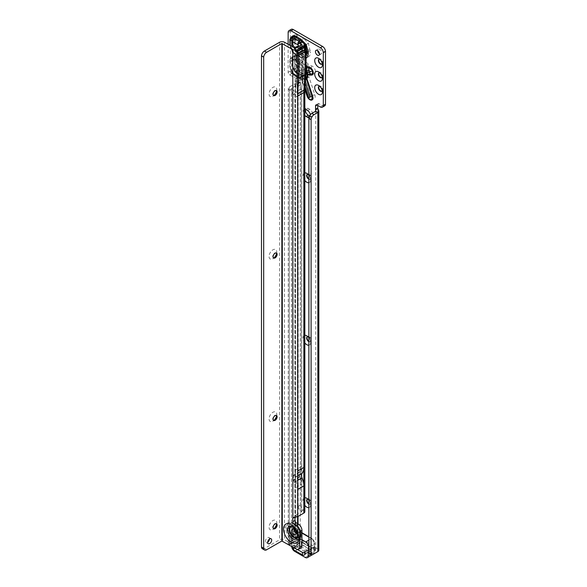 <?xml version="1.0" encoding="UTF-8"?>
<svg xmlns="http://www.w3.org/2000/svg" width="587" height="587" viewBox="0 0 587 587"><rect width="100%" height="100%" fill="white"/><g stroke="black" fill="none" stroke-linecap="round" stroke-linejoin="round"><path stroke-width="0.44" stroke-dasharray="2.94 2.2" d="M292.715 73.118L297.712 75.884L300.683 76.273L301.835 73.507A4.146 2.392 0 0 0 305.834 74.123L303.362 78.431L300.786 78.724L294.138 75.063A4.146 3.603 88.9 0 1 292.73 73.771L292.678 73.815A4.146 2.575 -18.8 0 1 291.82 72.817A4.146 2.575 -18.8 0 1 291.739 72.106A4.146 2.392 0 0 0 292.715 73.118L292.678 73.148A4.146 0.587 144.2 0 0 292.311 73.808L292.311 73.808A4.146 0.587 144.2 0 0 292.678 73.815M292.179 56.748A1.035 0.836 77 0 1 292.172 57.775L290.103 59.463A1.035 0.602 0 0 0 289.831 59.192L292.179 56.748L293.405 56.469A1.035 0.836 77 0 1 293.397 57.489L292.172 57.775L292.752 58.553L293.397 57.489L294.857 57.797A1.035 0.602 120 0 0 295.224 56.858L300.926 60.153A1.035 0.602 -60 0 1 300.559 61.092L294.857 57.797L294.138 58.986L299.172 61.892L303.362 67.167L305.996 74.167M306.128 73.265L305.541 70.301L306.069 66.999L305.519 65.927L300.559 61.092L299.172 61.892A4.146 2.392 120 0 0 297.712 65.671L292.81 62.846L292.81 73.059M292.678 62.589A4.146 2.392 120 0 1 294.138 58.986A4.146 1.24 -148.8 0 0 292.73 58.678L292.678 58.81A4.146 3.331 77 0 0 292.678 62.589L292.715 62.67A4.146 2.392 180 0 1 291.739 61.664L290.103 59.463L290.352 68.51L292.172 71.981L294.857 75.048A1.035 0.602 -60 0 1 295.004 75.099A1.035 0.602 -60 0 1 295.224 75.569L292.179 72.157L289.831 67.006L289.831 59.192M299.906 74.615A1.035 0.602 120 0 0 300.118 75.092L300.118 75.092A1.035 0.602 120 0 0 300.273 75.136L295.232 72.23A1.035 0.903 88.9 0 1 294.923 71.966L294.887 71.996A1.035 0.646 -18.8 0 1 294.762 71.819A1.035 0.646 -18.8 0 1 294.74 71.636L294.74 61.195A1.035 0.939 -36.7 0 1 294.887 60.615A1.027 0.829 77 0 0 294.887 61.312L295.012 71.79L299.906 74.615L302.877 75.004L304.029 72.238A1.035 0.602 0 0 0 305.035 72.392L303.552 75.547L301.593 75.716L300.273 75.136L302.848 75.994L306.194 75.672L306.421 72.7L305.842 72.252A4.146 2.451 135.2 0 1 308.923 71.188L309.07 71.284A4.146 2.253 -58.9 0 0 306.421 72.7A4.146 2.392 0 0 1 310.42 73.324L310.42 73.382A4.146 2.392 0 0 0 306.421 72.766L305.035 72.392L305.035 71.702A1.035 0.602 0 0 1 304.029 71.548L302.877 67.446L299.906 64.401L295.012 61.576M303.552 67.065L305.328 71.533L305.174 69.259L306.084 66.595L305.702 65.817L301.659 62.655L295.591 59.287A4.146 3.331 77 0 0 295.599 55.2L297.418 55.589L303.127 58.883A4.146 2.392 -60 0 1 301.659 62.655L300.273 63.462L303.552 67.065L302.877 67.446M299.942 66.911A3.214 1.856 -120 0 0 298.335 66.749A3.214 1.856 -120 0 0 297.844 69.325A3.214 1.856 -120 0 0 299.942 72.157A3.214 1.856 -120 0 0 301.549 72.311A3.214 1.856 -120 0 0 302.041 69.743A3.214 1.856 -120 0 0 299.942 66.911M297.748 68.18A3.214 1.856 -120 0 0 296.142 68.019A3.214 1.856 -120 0 0 295.65 70.594A3.214 1.856 -120 0 0 297.748 73.426A3.214 1.856 -120 0 0 299.355 73.58A3.214 1.856 -120 0 0 299.847 71.012A3.214 1.856 -120 0 0 297.748 68.18M294.373 55.479A4.146 3.331 77 0 1 294.366 59.573L294.945 60.351L295.591 59.287L294.366 59.573L293.104 58.994L293.104 66.808L294.366 70.176L295.951 72.216A4.146 2.392 -60 0 1 296.56 72.406L296.56 72.406A4.146 2.392 -60 0 1 297.418 74.3L294.373 70.888L292.033 65.737L292.033 57.922L294.373 55.479L295.599 55.2M294.923 71.966L295.591 71.871A4.146 0.587 -35.8 0 1 296.031 71.856L296.031 71.856A4.146 0.587 -35.8 0 1 295.599 72.59M294.945 60.351L295.951 59.36A4.146 2.392 120 0 0 297.418 55.589M305.702 65.817L308.388 64.269L308.997 65.443A4.146 3.067 -81.1 0 1 308.945 68.297A4.146 0.484 -152.1 0 0 306.084 66.595A4.146 0.484 154.8 0 1 308.997 65.443L311.271 65.803A4.402 2.539 60 0 1 312.343 66.199A4.402 2.539 60 0 1 315.402 70.939A4.402 2.539 60 0 1 313.407 73.786A4.146 3.067 98.9 0 0 312.049 71.753A1.71 0.991 -120 0 0 312.827 70.645A1.71 0.991 -120 0 0 311.638 68.804A1.71 0.991 -120 0 0 311.22 68.65L308.945 68.297L308.593 68.95A4.146 1.468 -14.5 0 0 305.174 69.259M306.187 58.186C304.814 58.942 303.061 58.715 300.926 57.504L295.32 54.261L293.243 51.803L292.157 52.074L292.81 51.693L297.712 54.525L300.683 54.907L301.835 52.14A4.146 2.392 0 0 0 305.834 52.764L303.362 57.071L300.786 57.357L294.285 53.784L302.621 57.849L306.069 57.218M300.456 42.22L303.362 46.226L305.834 52.492A4.146 2.392 180 0 1 301.835 51.876L300.683 47.774L297.712 44.729M295.32 54.261A1.035 0.602 120 0 0 295.107 53.791L295.107 53.791A1.035 0.602 120 0 0 294.953 53.74L294.102 53.285M295.276 50.629L292.033 43.203A4.146 2.392 180 0 1 293.104 44.274L294.278 48.141L295.877 50.709A4.146 1.299 -43.4 0 1 296.384 50.856A4.146 1.299 -43.4 0 1 296.303 52.016L295.276 50.629L295.936 50.247L294.931 50.467A1.035 0.492 -15.6 0 1 294.747 50.277A1.035 0.492 -15.6 0 1 294.74 50.152A1.035 0.602 0 0 0 295.012 50.423L299.906 53.256A1.035 0.602 120 0 0 300.118 53.725L300.118 53.725A1.035 0.602 120 0 0 300.273 53.777L295.386 50.952L303.42 54.848L305.702 54.76L306.421 51.399A4.146 2.392 180 0 1 310.42 52.016C310.398 54.474 309.723 56.103 308.388 56.917C307.016 57.665 305.262 57.438 303.127 56.235A4.146 2.392 120 0 0 302.268 54.334L302.268 54.334A4.146 2.392 120 0 0 301.659 54.143L303.42 54.848M299.906 53.256L302.877 53.637L304.029 50.871A1.035 0.602 0 0 0 305.035 51.025L303.552 54.18L301.593 54.356L295.232 50.908A1.035 0.602 120 0 0 295.386 50.952A1.035 0.925 -93.7 0 1 294.931 50.482L294.608 47.951L296.662 51.098A4.146 2.392 120 0 0 296.053 50.908L295.877 50.709M310.42 50.577A4.146 2.392 180 0 0 306.421 49.961L305.035 51.025L306.421 51.399L305.702 44.876L301.659 41.721L296.053 38.478L295.386 39.696L300.273 42.521L303.552 46.124L305.035 50.761A1.035 0.602 180 0 1 304.029 50.607L302.877 46.505L299.906 43.46L295.019 40.642A1.035 0.602 180 0 1 294.74 40.378L293.104 39.226L293.104 44.274L294.74 50.152L294.74 40.378A1.035 0.991 125 0 1 294.931 39.652L295.606 38.434A4.146 3.383 60 0 0 295.276 34.479L297.521 34.706L303.127 37.942L308.388 43.328L310.42 52.016M297.675 47.063A3.214 1.856 -120 0 0 299.942 51.003A3.214 1.856 -120 0 0 301.549 51.164A3.214 1.856 -120 0 0 302.041 48.589A3.214 1.856 -120 0 0 299.942 45.757A3.214 1.856 -120 0 0 298.335 45.595A3.214 1.856 -120 0 0 297.675 46.989M297.748 47.026A3.214 1.856 -120 0 0 297.741 47.026A3.214 1.856 -120 0 1 299.847 49.858A3.214 1.856 -120 0 1 299.355 52.434L301.549 51.164M298.196 506.493L300.383 505.069L298.196 506.493A4.146 2.392 -120 0 0 301.116 511.27L301.63 511.82L295.481 515.371L295.481 92.357L295.041 92.335L295.474 92.592L296.714 76.758L296.714 53.879L295.811 51.436A3.625 2.091 60 0 1 295.474 49.763L295.474 48.332A3.214 1.856 -120 0 0 297.748 52.272A3.214 1.856 -120 0 0 299.355 52.434M297.521 34.706A4.146 2.392 120 0 1 296.053 38.478L293.104 39.226A4.146 2.392 180 0 0 292.033 38.155L293.948 35.242L295.276 34.479M304.829 505.356A5.437 3.14 60 0 1 304.829 497.776M308.879 504.101A2.847 1.644 -120 0 0 310.09 504.13A2.847 1.644 -120 0 0 310.677 502.832A2.847 1.644 -120 0 0 308.667 499.339L306.832 498.282L308.667 499.339A2.847 1.644 -120 0 0 307.896 499.067M304.829 342.911A5.437 3.14 60 0 1 304.829 335.331M308.879 341.656A2.847 1.644 -120 0 0 310.09 341.685A2.847 1.644 -120 0 0 310.677 340.379A2.847 1.644 -120 0 0 308.667 336.894L306.832 335.837L308.667 336.894A2.847 1.644 -120 0 0 307.896 336.622M304.829 180.466A5.437 3.14 60 0 1 304.829 172.879M308.879 179.211A2.847 1.644 -120 0 0 310.09 179.24A2.847 1.644 -120 0 0 310.677 177.934A2.847 1.644 -120 0 0 308.667 174.449L306.832 173.385L308.667 174.449A2.847 1.644 -120 0 0 307.896 174.178M322.248 63.667A2.847 1.644 -120 0 0 322.402 62.868A2.847 1.644 -120 0 0 320.385 59.382L318.558 58.318L320.385 59.382A2.847 1.644 -120 0 0 319.622 59.111M320.385 72.913L318.558 71.856L320.385 72.92A2.847 1.644 -120 0 0 320.385 72.913A2.847 1.644 -120 0 0 319.622 72.649M322.248 90.743A2.847 1.644 -120 0 0 322.402 89.943A2.847 1.644 -120 0 0 320.385 86.45L318.558 85.394L320.385 86.45A2.847 1.644 -120 0 0 319.622 86.186M308.879 503.683A2.847 1.644 -120 0 0 309.033 503.778A2.847 1.644 -120 0 0 310.457 503.925A2.847 1.644 -120 0 0 310.89 501.636A2.847 1.644 -120 0 0 309.033 499.126A2.847 1.644 -120 0 0 307.603 498.987A2.847 1.644 -120 0 0 307.434 499.111M308.879 341.238A2.847 1.644 -120 0 0 309.033 341.333A2.847 1.644 -120 0 0 310.457 341.473A2.847 1.644 -120 0 0 310.89 339.191A2.847 1.644 -120 0 0 309.033 336.681A2.847 1.644 -120 0 0 307.603 336.542A2.847 1.644 -120 0 0 307.434 336.667M308.879 178.793A2.847 1.644 -120 0 0 309.033 178.888A2.847 1.644 -120 0 0 310.457 179.028A2.847 1.644 -120 0 0 310.89 176.746A2.847 1.644 -120 0 0 309.033 174.236A2.847 1.644 -120 0 0 307.603 174.09A2.847 1.644 -120 0 0 307.434 174.222M321.984 91.124A2.847 1.644 -120 0 0 322.182 91.036A2.847 1.644 -120 0 0 322.615 88.754A2.847 1.644 -120 0 0 320.751 86.245A2.847 1.644 -120 0 0 319.328 86.098A2.847 1.644 -120 0 0 319.159 86.23M321.984 77.587A2.847 1.644 -120 0 0 322.182 77.499A2.847 1.644 -120 0 0 322.615 75.217A2.847 1.644 -120 0 0 320.751 72.707A2.847 1.644 -120 0 0 319.328 72.561A2.847 1.644 -120 0 0 319.159 72.693M321.984 64.049A2.847 1.644 -120 0 0 322.182 63.961A2.847 1.644 -120 0 0 322.615 61.679A2.847 1.644 -120 0 0 320.751 59.17A2.847 1.644 -120 0 0 319.328 59.03A2.847 1.644 -120 0 0 319.159 59.155M319.46 53.755A2.847 1.644 -120 0 0 319.658 53.879A2.847 1.644 -120 0 0 321.082 54.019A2.847 1.644 -120 0 0 321.515 51.737A2.847 1.644 -120 0 0 319.658 49.227A2.847 1.644 -120 0 0 318.227 49.088A2.847 1.644 -120 0 0 317.648 50.614M293.573 547.524L293.573 547.275A1.556 0.895 180 0 1 293.118 546.636A1.556 0.895 180 0 1 294.571 545.741L301.197 542.028L301.388 544.442C302.98 542.85 303.45 541.339 302.782 539.901A2.069 1.196 -120 0 0 301.439 539.159A2.069 1.196 60 0 1 300.727 538.961L300.236 538.683A3.419 1.974 0 0 0 295.4 538.683L289.244 542.234A3.419 1.974 0 0 0 288.246 543.628A3.419 1.974 0 0 0 288.268 543.87L289.244 544.883A2.069 1.196 -120 0 0 289.699 544.787A2.069 1.196 -120 0 0 290.125 543.841L290.125 536.224A4.146 2.392 60 0 1 290.521 534.764L292.693 531.675L292.678 94.911A4.146 2.392 -120 0 0 289.758 90.134L289.244 89.84A3.419 1.974 180 0 1 288.246 88.439A3.419 1.974 180 0 1 289.244 87.045L295.334 83.53A2.069 1.196 120 0 0 295.4 83.493L297.602 84.763L300.236 81.931A2.069 1.196 -120 0 0 300.243 81.806L300.243 80.111A2.069 1.196 -120 0 0 298.776 77.572L291.812 73.551A2.069 1.196 60 0 1 290.345 71.012L290.345 31.25A4.146 2.392 60 0 1 291.203 29.35M324.655 105.909A4.146 2.392 60 0 1 322.586 105.704L319.218 103.76A2.069 1.196 -120 0 0 318.183 103.657A2.069 1.196 -120 0 0 317.758 104.603L317.758 105.447M318.822 550.232A3.419 1.974 0 0 0 317.824 548.83L316.753 548.214A2.069 1.196 60 0 1 316.048 547.598A2.069 1.196 -120 0 0 314.698 546.776L311.646 550.364A3.419 1.974 -60 0 1 311.455 550.489L305.167 554.113L305.167 551.575L311.47 547.935L311.646 550.364M309.562 115.947L309.76 116.065A4.146 2.392 -120 0 0 311.836 116.27A4.146 2.392 -120 0 0 312.467 112.953A4.146 2.392 -120 0 0 309.76 109.299L308.3 108.448A4.146 2.392 -120 0 0 306.223 108.243A4.146 2.392 -120 0 0 305.438 109.424M304.829 89.268L301.527 79.186L295.224 75.569M309.305 553.512A2.069 1.196 120 0 0 310.34 553.409L315.623 550.357L314.559 549.483A2.069 1.196 60 0 1 313.847 548.867A2.069 1.196 -120 0 0 312.497 548.045L314.698 546.776L302.782 539.901L300.588 541.17A2.069 1.196 -120 0 0 299.238 540.429A2.069 1.196 60 0 1 298.534 540.231L297.602 539.952L291.357 543.628L288.268 543.87M295.4 538.683L295.4 83.493L300.236 81.931L298.042 83.2A2.069 1.196 -120 0 0 298.042 83.075L298.042 81.38A2.069 1.196 -120 0 0 296.582 78.841L289.611 74.82A2.069 1.196 60 0 1 288.151 72.282L288.151 44.363M304.829 109.321A4.146 2.392 -120 0 0 304.029 109.512A4.146 2.392 -120 0 0 304.829 115.419M308.945 117.73A4.146 2.392 -120 0 0 309.635 117.539A4.146 2.392 -120 0 0 310.391 114.685M308.879 175.249A5.437 3.14 60 0 1 310.677 180.048A5.437 3.14 60 0 1 308.879 182.77M308.879 337.694A5.437 3.14 60 0 1 310.677 342.5A5.437 3.14 60 0 1 308.879 345.222M308.879 500.139A5.437 3.14 60 0 1 310.677 504.945A5.437 3.14 60 0 1 308.879 507.667M293.074 51.898L289.941 45.397M293.118 549.175A1.556 0.895 180 0 1 294.571 548.28L301.197 544.56A3.419 1.974 120 0 0 301.388 544.442M293.573 547.275L297.308 549.432M292.678 94.911L294.879 93.641A4.146 2.392 -120 0 0 291.959 88.864L291.445 88.314L297.528 84.799A2.069 1.196 120 0 0 297.602 84.763L298.042 83.2L298.042 516.428M294.879 93.641L294.887 530.083M291.357 88.439L291.445 543.613A2.069 1.196 -120 0 0 291.893 543.525A2.069 1.196 -120 0 0 292.326 542.571L292.326 534.955A4.146 2.392 60 0 1 292.715 533.495L294.329 531.198M294.168 530.817L292.693 531.675M292.693 95.065L294.887 93.795M291.445 88.571L291.445 543.613L289.244 544.883L289.244 89.84M322.248 77.205A2.847 1.644 -120 0 0 322.402 76.405A2.847 1.644 -120 0 0 320.385 72.92M311.455 547.95L301.197 542.028L300.588 541.17L312.497 548.045L311.47 547.935L312.497 548.045M293.948 48.332L294.608 47.951L293.309 45.133L294.747 50.277A1.035 1.035 0 0 0 294.85 50.519L295.012 40.642A1.035 0.844 -120 0 1 294.931 39.652A1.035 0.844 -120 0 0 295.012 40.642L295.012 40.642A1.035 0.602 120 0 1 295.386 39.696L294.278 39.197A4.146 3.383 60 0 0 293.948 35.242M303.127 56.235L297.521 52.991A4.146 2.392 120 0 0 296.662 51.098L303.428 54.848M299.906 43.46A1.035 0.602 120 0 1 300.273 42.521L301.659 41.721A4.146 2.392 120 0 0 303.127 37.942M290.213 45.551L291.834 49.557L293.999 52.962M291.754 49.601L292.48 51.883A4.146 1.966 -15.6 0 1 291.754 51.113A4.146 1.966 -15.6 0 1 291.739 50.621A4.146 2.392 0 0 0 292.81 51.693L292.818 51.7A4.146 2.392 120 0 0 293.676 53.6A4.146 2.392 120 0 0 294.285 53.784A4.146 3.683 -93.7 0 1 292.487 51.891L292.81 47.055M300.926 57.504A1.035 0.602 120 0 0 300.713 57.027A1.035 0.602 120 0 0 300.559 56.983L299.172 56.609A4.146 2.392 120 0 1 298.57 56.418L302.621 57.849L294.124 52.999L290.316 45.962L291.754 51.113A4.146 4.146 0 0 0 292.157 52.074L292.157 52.082A4.146 4.146 0 0 0 293.676 53.6L298.57 56.418A4.146 2.392 120 0 1 297.712 54.525M310.42 73.382L309.195 77.609A4.146 1.159 161.9 0 0 306.766 77.946A4.146 0.682 83.7 0 0 306.194 75.672A4.146 3.324 -138.8 0 1 309.195 77.609L314.881 94.977A4.402 2.539 60 0 1 313.377 98.887A4.402 2.539 60 0 1 309.239 94.756L303.721 77.917A4.146 2.546 116.6 0 0 302.643 75.899A4.146 2.546 116.6 0 0 302.158 75.752L302.848 75.994L302.158 75.752A4.146 4.094 4.5 0 1 304.748 78.387L310.259 95.226A1.71 0.991 -120 0 0 311.132 96.51A1.71 0.991 -120 0 0 311.352 96.672A1.71 0.991 -120 0 0 312.453 95.314L306.766 77.946L306.216 78.225A4.146 3.346 75.3 0 0 303.787 75.95M292.033 65.737A4.146 2.392 -0 0 1 293.104 66.808L294.762 71.819A1.035 1.035 0 0 0 294.835 71.981L294.887 71.996M305.842 72.252L305.328 71.533A4.146 2.546 -26.1 0 1 308.865 71.049L311.712 71.24A1.035 0.602 -120 0 0 312.181 70.572A1.035 0.602 -120 0 0 311.462 69.457A1.035 0.602 -120 0 0 311.213 69.361L308.593 68.95L308.945 70.807A4.146 2.018 -6.8 0 0 305.196 70.587M293.104 66.808L294.74 71.636A1.035 0.602 0 0 0 294.916 71.841L294.887 71.878A1.035 0.602 120 0 0 295.085 72.186A1.035 0.602 120 0 0 295.232 72.23L301.659 75.51A4.146 2.392 -60 0 1 302.268 75.701A4.146 2.392 -60 0 1 303.127 77.594L297.418 74.3M294.916 61.4A1.035 0.602 180 0 1 294.74 61.195L293.104 58.994A4.146 2.392 -0 0 0 292.033 57.922M294.945 71.885L294.366 70.176A4.146 0.587 -35.8 0 1 294.806 70.154L294.806 70.154A4.146 0.587 -35.8 0 1 294.373 70.888M304.947 78.335L310.516 95.351A1.035 0.602 -120 0 0 311.176 96.217A1.035 0.602 -120 0 0 311.844 95.402L306.216 78.225L304.947 78.335A4.146 3.155 94.1 0 0 302.848 75.994M294.887 61.312A1.035 0.602 120 0 1 295.232 60.549L300.273 63.462A1.035 0.602 120 0 0 299.906 64.401M305.607 79.069L301.777 79.304L307.295 96.143A3.727 2.157 -120 0 0 309.195 98.946L307.295 96.143M301.784 79.34L301.777 79.304A1.035 1.02 4.5 0 0 301.131 78.643L301.784 79.34L304.844 88.688M307.265 96.092L301.527 79.186A1.035 0.638 116.6 0 0 301.256 78.68A1.035 0.638 116.6 0 0 301.131 78.643L302.224 79.018L306.245 78.394M305.269 83.31L304.022 79.494A1.035 0.836 75.3 0 0 303.413 78.929M292.678 73.148A4.146 2.392 120 0 0 293.529 74.872A4.146 2.392 120 0 0 294.138 75.063L300.559 78.342A1.035 0.602 -60 0 1 300.713 78.387A1.035 0.602 -60 0 1 300.926 78.863M292.73 73.771L293.405 73.859M292.752 73.691L292.179 72.157M297.712 75.884A4.146 2.392 120 0 0 298.57 77.785L293.529 74.872A4.146 4.146 0 0 1 291.82 72.817L290.36 68.51L294.248 74.52A1.035 0.389 -46.7 0 1 294.27 74.85M292.678 58.81A4.146 3.757 -36.7 0 0 291.739 61.664L291.739 72.106L290.103 67.278A1.035 0.602 -0 0 0 289.831 67.006M301.835 73.507L301.835 72.817A4.146 2.392 0 0 0 305.834 73.434L306.062 73.302M301.483 78.907L298.57 77.785A4.146 2.392 120 0 0 299.172 77.968L301.131 78.643M295.188 548.243L295.188 546.13L304.712 551.626L304.712 553.746L295.188 548.243L297.022 547.187L297.022 544.648L301.417 542.109L311.675 548.031L311.675 550.144L301.417 544.222L301.417 542.109M295.188 546.13L297.022 545.074M308.879 551.971L314.052 548.984L314.727 547.135A1.035 0.602 180 0 1 314.419 547.554L314.419 543.694A4.146 2.392 -120 0 0 311.492 538.617L308.879 537.112M291.71 546.446A4.146 2.392 60 0 1 291.71 546.233L291.71 542.85A4.146 2.392 60 0 1 291.343 541.001L291.343 537.142A4.146 2.392 60 0 1 292.201 535.241A4.146 2.392 60 0 1 294.27 535.447L301.931 539.871M291.71 542.85L297.565 539.468L299.032 539.233A3.111 1.798 60 0 1 298.666 537.619L298.666 533.752A3.111 1.798 60 0 1 300.867 532.482L312.225 539.042A3.111 1.798 60 0 1 314.419 542.85L314.419 546.71A3.111 1.798 60 0 1 314.052 547.906L314.052 551.523A3.111 1.798 60 0 1 311.858 552.793L301.234 546.658A3.111 1.798 60 0 1 299.032 542.85L299.032 539.233M304.712 551.626L306.546 550.569L306.546 552.683L307.28 552.683L311.675 550.144M304.712 553.746L306.546 552.683M306.546 550.569L311.675 548.031M297.022 547.187L301.417 544.222M301.931 533.099L300.133 532.064A4.146 2.392 -120 0 0 298.057 531.859A4.146 2.392 -120 0 0 297.198 533.752L297.198 537.619A4.146 2.392 -120 0 0 297.565 539.468L297.565 542.85A4.146 2.392 -120 0 0 300.5 547.928L311.125 554.062A4.146 2.392 -120 0 0 313.194 554.267A4.146 2.392 -120 0 0 314.052 552.367L314.052 548.984A4.146 2.392 -120 0 0 314.419 547.554L308.879 550.76M307.28 550.569L307.28 552.683M297.022 546.761L297.022 544.648M273.505 95.432A2.847 1.644 -60 0 1 273.307 95.351A2.847 1.644 -60 0 1 272.72 94.045A2.847 1.644 -60 0 1 274.738 90.552A2.847 1.644 -60 0 1 276.161 90.413A2.847 1.644 -60 0 1 276.33 90.537M276.602 90.919A5.437 3.14 120 0 0 276.748 89.606A5.437 3.14 120 0 0 272.904 87.382A5.437 3.14 120 0 0 269.059 94.045A5.437 3.14 120 0 0 272.904 96.268A5.437 3.14 120 0 0 273.968 95.476M276.748 89.606L276.748 91.719L276.748 89.606M273.505 257.884A2.847 1.644 -60 0 1 273.315 257.796A2.847 1.644 -60 0 1 272.72 256.49A2.847 1.644 -60 0 1 274.738 253.004A2.847 1.644 -60 0 1 276.161 252.858A2.847 1.644 -60 0 1 276.33 252.99M276.602 253.371A5.437 3.14 120 0 0 276.748 252.05A5.437 3.14 120 0 0 272.904 249.827A5.437 3.14 120 0 0 269.059 256.49A5.437 3.14 120 0 0 272.904 258.713A5.437 3.14 120 0 0 273.975 257.92M276.748 252.05L276.748 254.164L276.748 252.05M273.505 420.329A2.847 1.644 -60 0 1 273.315 420.241A2.847 1.644 -60 0 1 272.72 418.942A2.847 1.644 -60 0 1 274.738 415.449A2.847 1.644 -60 0 1 276.161 415.31A2.847 1.644 -60 0 1 276.338 415.435M276.602 415.816A5.437 3.14 120 0 0 276.756 414.495A5.437 3.14 120 0 0 272.904 412.279A5.437 3.14 120 0 0 269.059 418.942A5.437 3.14 120 0 0 272.904 421.158A5.437 3.14 120 0 0 273.975 420.373M276.756 414.495L276.756 416.609L276.756 414.495M273.513 528.63A2.847 1.644 -60 0 1 273.315 528.542A2.847 1.644 -60 0 1 272.728 527.236A2.847 1.644 -60 0 1 274.738 523.743A2.847 1.644 -60 0 1 276.161 523.604A2.847 1.644 -60 0 1 276.338 523.729M276.602 524.118A5.437 3.14 120 0 0 276.756 522.797A5.437 3.14 120 0 0 272.911 520.574A5.437 3.14 120 0 0 269.059 527.236A5.437 3.14 120 0 0 272.911 529.459A5.437 3.14 120 0 0 273.975 528.667M276.756 522.797L276.756 524.91L276.756 522.797M296.208 533.304A3.214 1.856 -120 0 0 297.741 533.422A3.214 1.856 -120 0 0 298.233 530.853A3.214 1.856 -120 0 0 296.134 528.021A3.214 1.856 -120 0 0 294.527 527.86A3.214 1.856 -120 0 0 293.867 529.247M269.492 539.057A2.847 1.644 120 0 0 268.912 537.523A2.847 1.644 120 0 0 267.489 537.663A2.847 1.644 120 0 0 265.625 540.179A2.847 1.644 120 0 0 266.058 542.461A2.847 1.644 120 0 0 267.489 542.322A2.847 1.644 120 0 0 267.679 542.197M300.808 42.015A2.069 1.196 -120 0 0 300.39 42.822L300.383 42.866A8.805 5.085 -120 0 0 301.212 46.769L301.623 47.833L301.63 69.493L300.405 84.91A8.805 5.085 -120 0 0 300.383 85.526L298.181 86.795A8.805 5.085 60 0 1 298.203 86.179L299.429 70.763L299.429 49.103L299.018 48.039A8.805 5.085 60 0 1 298.541 46.564M300.397 505.224A4.146 2.392 -120 0 0 303.318 510L303.831 510.294A3.419 1.974 180 0 1 304.829 511.688M300.383 505.069L300.383 85.526M301.63 476.835L301.63 484.348A12.437 7.176 -120 0 0 299.737 476.96A1.035 0.602 60 0 1 299.575 476.343L299.575 472.161A1.035 0.602 60 0 1 299.737 471.728A12.437 7.176 -120 0 0 301.63 466.526L301.63 88.776A3.625 2.091 -120 0 0 301.63 89.033L301.637 88.527A3.94 2.275 60 0 1 301.637 88.505L302.87 72.927L302.87 50.071L301.997 47.774A3.94 2.275 60 0 1 301.623 45.955L301.623 44.781L301.623 45.955M295.474 470.077A12.437 7.176 60 0 1 293.581 475.279A1.035 0.602 -120 0 0 293.427 475.712L293.427 479.895A1.035 0.602 -120 0 0 293.581 480.511A12.437 7.176 60 0 1 295.474 487.9L295.474 470.077L301.63 466.526L301.63 474.039M294.968 517.47L294.968 517.022A2.069 1.196 -120 0 1 295.034 516.56L295.474 515.371A2.069 1.196 120 0 0 295.474 515.371L292.891 517.793M295.041 92.313A3.94 2.275 -120 0 0 295.041 92.335L295.041 50.02A3.94 2.275 -120 0 0 295.408 51.583L296.281 53.879L296.281 76.721L295.041 92.313L295.481 92.335A3.625 2.091 60 0 1 295.481 92.335L301.637 88.505M295.408 51.583L301.967 47.885A3.625 2.091 -120 0 1 301.623 46.204L295.041 50.02M300.86 547.95A5.18 2.994 60 0 1 298.269 547.693L296.068 548.962M262.345 548.735A4.146 2.392 -60 0 0 264.421 548.529L279.647 539.739A3.419 1.974 180 0 1 284.482 539.739L298.269 547.693M300.383 42.866L298.181 44.135M298.189 506.339L298.181 86.795M295.474 515.371L297.675 516.641L295.481 515.371M295.034 48.332L295.034 516.56L292.84 517.829M297.675 471.097A15.541 8.974 60 0 1 295.833 476.996A4.865 2.81 -120 0 0 295.474 477.591A4.865 2.81 -120 0 0 295.474 480.386A4.865 2.81 -120 0 0 295.833 481.399A15.541 8.974 60 0 1 297.675 489.419M301.623 47.833L299.429 49.103M301.63 69.493L299.429 70.763M300.683 76.273A4.146 3.383 60 0 0 303.362 78.431M301.835 72.817L300.683 68.716L297.712 65.671M300.683 68.716L303.362 67.167M300.926 60.153L306.187 65.539M305.519 65.927L306.069 65.605M293.405 56.469L295.224 56.858M294.102 57.475A1.035 0.748 102 0 0 294.27 56.477M294.102 74.476A1.035 0.389 -46.7 0 1 294.248 74.52L301.256 78.68A1.035 1.035 0 0 1 301.777 79.289L301.777 79.304M302.877 75.004A1.035 0.844 60 0 0 303.552 75.547M311.844 95.402L312.453 95.314A4.146 1.159 -18.1 0 1 314.881 94.977M311.213 69.361A1.035 0.77 -81.1 0 1 311.22 68.65A4.146 3.067 -81.1 0 0 311.271 65.803M295.804 72.069A4.146 1.563 -46.7 0 1 296.376 72.252L296.376 72.252A4.146 1.563 -46.7 0 1 296.464 73.58M295.804 59.214A4.146 3.001 102 0 0 296.464 55.207M300.683 54.907A4.146 3.383 60 0 0 303.362 57.071M300.683 47.774L303.362 46.226M305.519 57.643A1.035 0.844 -120 0 1 306.069 58.018M302.877 53.637A1.035 0.844 60 0 0 303.552 54.18M302.877 46.505L303.552 46.124M295.877 38.272A4.146 3.126 95.7 0 0 296.303 34.281M305.702 44.876L308.388 43.328M305.702 54.76A4.146 3.383 -120 0 1 308.388 56.917M300.236 81.931L300.236 538.683M317.824 548.83L317.824 108.536M292.033 43.203L292.033 38.155M297.521 52.991L296.303 52.016M303.127 58.883L308.388 64.269M309.239 94.756A4.146 1.159 161.9 0 1 310.244 95.16L304.734 78.32A4.146 1.159 161.9 0 0 303.721 77.917L303.127 77.594M313.407 73.786L310.42 73.324A4.146 3.067 98.9 0 0 309.07 71.284L312.049 71.753A1.035 0.77 98.9 0 1 311.712 71.24M298.042 523.875L298.042 539.952M294.571 548.28L294.571 545.741M294.909 548.192L294.909 545.653M301.197 544.56L311.455 550.489M289.758 90.134L291.959 88.864M290.521 534.764L292.715 533.495M290.125 536.224L292.326 534.955M290.125 543.841L292.326 542.571M291.445 88.314L291.445 543.503M297.602 84.763L297.602 516.685M297.602 523.619L297.602 539.952M295.334 83.53L297.528 84.799M289.244 87.045L289.244 542.234M312.541 554.678L310.34 553.409M301.439 539.159L299.238 540.429M316.048 547.598L313.847 548.867M300.727 538.961L298.534 540.231M300.243 81.806L298.042 83.075M316.753 548.214L314.559 549.483M322.586 105.704L320.385 106.973M319.218 103.76L317.758 104.603M290.345 31.25L288.151 32.52M291.812 73.551L289.611 74.82M290.345 71.012L288.151 72.282M298.776 77.572L296.582 78.841M309.76 109.299L307.566 110.569M308.3 108.448L306.098 109.718M300.243 80.111L298.042 81.38M294.85 50.526L295.019 50.431A1.035 0.602 120 0 0 295.232 50.908A1.035 1.035 0 0 1 294.85 50.526L294.85 50.526M290.352 45.632L291.739 50.621L291.739 46.439M306.069 52.36L306.069 52.823M310.516 95.351L304.734 78.372C303.406 76.398 302.584 75.576 302.283 75.906L295.085 72.186A1.035 1.035 0 0 1 294.843 71.988M310.244 95.16A4.146 1.159 161.9 0 1 310.259 95.226L311.132 96.51L310.244 95.16M293.302 67.512L296.376 72.252L302.643 75.899A4.146 4.146 0 0 1 304.734 78.32A4.146 1.159 161.9 0 1 304.748 78.387M304.029 72.238L304.029 71.548M305.013 86.531L302.745 79.605A1.035 0.785 94.1 0 0 302.224 79.018M306.069 70.205L305.541 70.301M308.879 546.893L314.419 543.694A1.035 0.602 180 0 0 314.727 543.276L314.727 547.135A1.035 0.602 180 0 0 314.419 546.71M308.879 540.128L311.492 538.617A1.035 0.602 120 0 1 312.005 538.565L314.727 543.276A1.035 0.602 180 0 0 314.419 542.85M294.27 535.447L300.133 532.064A1.035 0.602 120 0 1 300.654 532.013L301.931 532.747M291.343 537.142L297.198 533.752A1.035 0.602 -0 0 1 298.666 533.752M291.343 541.001L297.198 537.619A1.035 0.602 0 0 1 298.666 537.619M291.71 546.233L297.565 542.85A1.035 0.602 180 0 1 299.032 542.85M294.637 551.31L300.5 547.928A1.035 0.602 120 0 0 301.234 546.658M305.262 557.445L311.125 554.062A1.035 0.602 120 0 0 311.858 552.793M310.692 554.311L314.052 552.367A1.035 0.602 -0 0 0 314.361 551.949A1.035 0.602 -0 0 0 314.052 551.523M300.867 532.482A1.035 0.602 120 0 0 300.654 532.013L298.057 531.859L296.193 532.937M312.225 539.042A1.035 0.602 120 0 0 312.005 538.565L308.879 536.76M293.786 523.89A9.928 5.731 -120 0 0 291.284 522.98A9.928 5.731 -120 0 0 286.889 529.481A9.928 5.731 -120 0 0 293.793 540.099A9.928 5.731 -120 0 0 300.346 538.675A9.928 5.731 -120 0 0 293.786 523.89M293.427 541.045A10.823 6.252 60 0 1 285.766 527.786A10.823 6.252 60 0 1 293.427 523.369A10.823 6.252 60 0 1 301.08 536.628A10.823 6.252 60 0 1 293.427 541.045M294.85 538.778A9.062 5.232 -120 0 0 300.837 537.479A9.062 5.232 -120 0 0 294.85 523.986A9.062 5.232 -120 0 0 292.568 523.156A9.062 5.232 -120 0 0 288.555 529.085A9.062 5.232 -120 0 0 294.85 538.778M296.134 535.476A5.921 3.419 -120 0 0 300.317 533.062A5.921 3.419 -120 0 0 296.134 525.813A5.921 3.419 -120 0 0 291.952 528.227A5.921 3.419 -120 0 0 296.134 535.476M297.616 536.914A6.369 3.676 -120 0 0 297.961 536.298A6.369 3.676 -120 0 0 293.757 526.818A6.369 3.676 -120 0 0 292.15 526.231A6.369 3.676 -120 0 0 291.445 526.223M297.668 536.261A5.921 3.419 -120 0 0 293.933 527.082A5.921 3.419 -120 0 0 292.033 526.51M292.693 526.722A7.235 4.175 -120 0 0 290.866 526.062L293.83 526.84C297.33 529.489 298.71 532.636 297.961 536.298L297.47 537.501A7.235 4.175 -120 0 0 292.693 526.722M296.274 76.736L302.87 73.206L301.637 88.784M303.839 87.243A3.94 2.275 -120 0 0 303.824 87.514A3.419 1.974 180 0 1 304.829 88.901A3.419 2.135 4.5 0 0 303.839 87.243L305.071 71.658L305.071 48.802L304.198 46.505A3.94 2.275 60 0 1 303.824 44.685L303.824 43.262M303.831 510.294L303.824 87.514M301.63 511.82L301.63 484.348L295.474 487.9M301.63 511.563L301.63 88.527M304.829 46.079A3.419 1.974 -0 0 0 303.824 44.685M295.474 92.592L301.63 89.033M284.482 42.242L284.482 539.739M264.421 548.529L266.615 549.799M279.647 42.242L279.647 539.739M298.189 44.091L300.39 42.822M301.116 511.27L303.318 510M294.968 517.022L294.021 517.573M299.737 476.96L293.581 480.511M299.575 476.343L293.427 479.895M299.575 472.161L293.427 475.712M299.737 471.728L293.581 475.279M297.675 480.335L295.833 481.399M297.675 475.932L295.833 476.996M296.281 76.721L302.87 72.927M296.281 53.879L302.87 50.321L302.87 72.913M296.259 53.784L302.87 50.071M301.997 47.774L302.855 49.976M304.969 46.666A3.419 0.719 -21.2 0 0 304.198 46.505M305.82 48.86A3.419 0.719 -21.2 0 0 305.049 48.706M306.069 50.196A3.419 1.974 -0 0 0 305.071 48.802M306.069 73.037A3.419 1.974 -0 0 0 305.071 71.643A3.419 2.135 4.5 0 1 306.062 73.177M301.212 46.769L299.018 48.039M300.405 84.91L298.203 86.179M296.142 68.019L298.335 66.749M296.142 46.865L298.335 45.595M307.603 498.987L307.236 499.199M307.603 336.542L307.236 336.747M307.603 174.09L307.236 174.302M319.328 86.098L318.961 86.311M319.328 72.561L318.961 72.773M319.328 59.03L318.961 59.236M318.227 49.088L316.033 50.357M293.118 547.26L293.118 546.636M289.699 544.787L291.893 543.525M306.223 108.243L304.029 109.512M311.836 116.27L309.635 117.539M318.183 103.657L315.982 104.926M321.082 54.019L318.88 55.288M322.182 63.961L321.815 64.174M322.182 77.499L321.815 77.711M322.182 91.036L321.815 91.249M310.457 179.028L310.09 179.24M310.457 341.473L310.09 341.685M310.457 503.925L310.09 504.13M315.718 550.232L315.718 110.906M288.246 88.439L288.246 543.628M311.91 547.869L314.03 547.165M322.402 89.943L322.402 92.056M322.402 76.405L322.402 78.519M322.402 62.868L322.402 64.981M310.677 177.934L310.677 180.048M310.677 340.379L310.677 342.5M310.677 502.832L310.677 504.945M299.355 73.58L301.549 72.311M292.201 535.241L295.892 533.106M312.262 554.803L313.194 554.267L314.361 551.949L314.361 548.493M274.738 95.211L272.904 96.268M274.738 257.656L272.904 258.713M274.738 420.101L272.904 421.158M274.738 528.403L272.911 529.459M291.284 522.98L293.639 523.846C299.165 528.205 301.402 533.15 300.346 538.675L300.837 537.479C302.085 532.064 300.273 527.625 295.386 524.147L291.284 522.98M292.333 529.129L294.527 527.86M266.058 542.461L268.259 543.731M273.315 528.542L273.681 528.755M273.315 420.241L273.681 420.453M273.315 257.796L273.681 258.009M273.307 95.351L273.674 95.564M301.718 44.656L302.965 50.196L302.965 73.037L301.725 88.659M301.718 88.652L301.718 511.688M276.161 90.413L276.528 90.625M276.161 252.858L276.528 253.07M276.161 415.31L276.528 415.523M276.161 523.604L276.528 523.817M268.912 537.523L271.106 538.793M295.54 534.691L297.741 533.422"/><path stroke-width="0.88" d="M306.069 65.34L306.803 66.713L306.069 66.999L306.788 67.424L306.392 70.22L306.744 72.076L307.889 74.079A1.035 0.565 -58.9 0 0 307.221 74.432L306.641 73.984A1.035 0.609 135.2 0 1 307.412 73.72M305.519 57.643L307.221 53.131L305.519 44.986L300.559 40.151L294.953 36.915L294.285 38.133L300.456 42.22M292.81 47.055L292.81 41.912A4.146 3.383 -120 0 1 292.487 37.957A4.146 3.383 -120 0 0 292.81 41.912L292.81 41.912A4.146 2.392 120 0 1 294.285 38.133A4.146 1.343 -151.2 0 0 292.487 37.957L293.155 36.739L294.953 36.915A1.035 0.602 120 0 0 295.32 35.968L300.926 39.212A1.035 0.602 120 0 1 300.559 40.151L299.172 40.958A4.146 2.392 120 0 0 297.712 44.729L292.818 41.912A4.146 2.392 180 0 1 291.739 40.841L290.103 39.696L290.213 45.551M306.069 52.823L307.221 53.131A1.035 0.602 180 0 1 308.226 53.285C308.204 55.743 307.522 57.372 306.187 58.186L306.069 58.245M289.941 45.397L289.831 39.424L291.754 36.511A1.035 0.844 60 0 1 291.834 37.502L293.155 36.739A1.035 0.844 60 0 0 293.074 35.748L295.32 35.968M297.741 47.026A3.214 1.856 -120 0 0 296.142 46.865A3.214 1.856 -120 0 0 295.474 48.332L284.482 42.242A3.419 1.974 -0 0 0 279.647 42.242L264.414 51.04L266.615 52.309A4.146 2.392 -60 0 0 263.695 57.078L261.486 55.963L261.486 546.989L263.688 548.258L263.68 57.233M308.879 507.667A5.437 3.14 60 0 1 306.832 507.168A5.437 3.14 60 0 1 304.829 505.356M304.829 497.776A5.437 3.14 60 0 1 306.832 498.282L306.832 498.282A5.437 3.14 60 0 1 308.879 500.139M307.896 499.067A2.847 1.644 -120 0 0 307.236 499.199A2.847 1.644 -120 0 0 306.803 501.481A2.847 1.644 -120 0 0 308.667 503.991A2.847 1.644 -120 0 0 308.879 504.101M308.879 345.222A5.437 3.14 60 0 1 306.832 344.716A5.437 3.14 60 0 1 304.829 342.911M304.829 335.331A5.437 3.14 60 0 1 306.832 335.837L306.832 335.837A5.437 3.14 60 0 1 308.879 337.694M307.896 336.622A2.847 1.644 -120 0 0 307.236 336.747A2.847 1.644 -120 0 0 306.803 339.037A2.847 1.644 -120 0 0 308.667 341.546A2.847 1.644 -120 0 0 308.879 341.656M308.879 182.77A5.437 3.14 60 0 1 306.832 182.271A5.437 3.14 60 0 1 304.829 180.466M304.829 172.879A5.437 3.14 60 0 1 306.832 173.385L306.832 173.385A5.437 3.14 60 0 1 308.879 175.249M307.896 174.178A2.847 1.644 -120 0 0 307.236 174.302A2.847 1.644 -120 0 0 306.803 176.584A2.847 1.644 -120 0 0 308.667 179.101A2.847 1.644 -120 0 0 308.879 179.211M318.558 67.204A5.437 3.14 60 0 1 314.713 60.542A5.437 3.14 60 0 1 318.558 58.318L318.558 58.318A5.437 3.14 60 0 1 322.402 64.981A5.437 3.14 60 0 1 318.558 67.204M319.622 59.111A2.847 1.644 -120 0 0 318.961 59.236A2.847 1.644 -120 0 0 318.528 61.525A2.847 1.644 -120 0 0 320.385 64.034A2.847 1.644 -120 0 0 321.815 64.174A2.847 1.644 -120 0 0 322.248 63.667M318.558 80.742A5.437 3.14 60 0 1 314.713 74.079A5.437 3.14 60 0 1 318.558 71.856L318.558 71.856A5.437 3.14 60 0 1 322.402 78.519A5.437 3.14 60 0 1 318.558 80.742M319.622 72.649A2.847 1.644 -120 0 0 318.961 72.773A2.847 1.644 -120 0 0 318.528 75.055A2.847 1.644 -120 0 0 320.385 77.572A2.847 1.644 -120 0 0 321.815 77.711A2.847 1.644 -120 0 0 322.248 77.205M318.558 94.28A5.437 3.14 60 0 1 314.713 87.617A5.437 3.14 60 0 1 318.558 85.394L318.558 85.394A5.437 3.14 60 0 1 322.402 92.056A5.437 3.14 60 0 1 318.558 94.28M319.622 86.186A2.847 1.644 -120 0 0 318.961 86.311A2.847 1.644 -120 0 0 318.528 88.593A2.847 1.644 -120 0 0 320.385 91.11A2.847 1.644 -120 0 0 321.815 91.249A2.847 1.644 -120 0 0 322.248 90.743M307.434 499.111A2.847 1.644 -120 0 0 307.192 501.335A2.847 1.644 -120 0 0 308.879 503.683M307.434 336.667A2.847 1.644 -120 0 0 307.192 338.89A2.847 1.644 -120 0 0 308.879 341.238M307.434 174.222A2.847 1.644 -120 0 0 307.192 176.445A2.847 1.644 -120 0 0 308.879 178.793M319.159 86.23A2.847 1.644 -120 0 0 318.946 88.549A2.847 1.644 -120 0 0 320.751 90.897A2.847 1.644 -120 0 0 321.984 91.124M319.159 72.693A2.847 1.644 -120 0 0 318.946 75.011A2.847 1.644 -120 0 0 320.751 77.359A2.847 1.644 -120 0 0 321.984 77.587M319.159 59.155A2.847 1.644 -120 0 0 318.946 61.481A2.847 1.644 -120 0 0 320.751 63.822A2.847 1.644 -120 0 0 321.984 64.049M317.457 50.497A2.847 1.644 -120 0 0 316.033 50.357A2.847 1.644 -120 0 0 315.593 52.639A2.847 1.644 -120 0 0 317.457 55.149A2.847 1.644 -120 0 0 318.88 55.288A2.847 1.644 -120 0 0 319.321 53.006A2.847 1.644 -120 0 0 317.457 50.497M317.648 50.614A2.847 1.644 -120 0 0 319.46 53.755M288.151 44.363L288.151 32.52A4.146 2.392 60 0 1 289.009 30.619L291.203 29.35A4.146 2.392 60 0 1 293.28 29.555L291.079 30.825L320.385 47.745A4.146 2.392 60 0 1 323.305 52.522L323.305 105.565A4.146 2.392 60 0 1 322.461 107.179A4.146 2.392 60 0 1 320.385 106.973L317.024 105.029A2.069 1.196 -120 0 0 315.982 104.926A2.069 1.196 -120 0 0 315.557 105.873L315.557 109.255A2.069 1.196 -120 0 0 315.623 109.806L317.824 108.536L318.822 110.906L317.824 112.513A2.069 1.196 -60 0 1 317.816 112.513L314.008 114.714A4.146 2.392 120 0 0 311.088 119.491L311.081 553.974A2.069 1.196 120 0 0 311.506 554.781A2.069 1.196 120 0 0 312.541 554.678L317.824 551.626A3.419 1.974 0 0 0 318.822 550.232L318.822 110.906M322.461 107.179L324.655 105.909A4.146 2.392 60 0 0 325.506 104.295L325.506 51.252A4.146 2.392 60 0 0 322.586 46.476L293.28 29.555M317.758 105.447L317.758 107.986A2.069 1.196 -120 0 0 317.824 108.536M305.438 109.424A4.146 2.392 -120 0 0 308.3 115.221L309.562 115.947M289.009 30.619A4.146 2.392 60 0 1 291.079 30.825M310.391 114.685A4.146 2.392 -120 0 0 307.566 110.569L306.098 109.718A4.146 2.392 -120 0 0 304.829 109.321M304.829 115.419A4.146 2.392 -120 0 0 306.098 116.49L307.566 117.334A4.146 2.392 -120 0 0 308.945 117.73M305.167 554.113L305.013 554.311A1.556 0.895 180 0 1 304.015 555.089A1.556 0.895 180 0 1 302.364 554.884L293.573 549.814A1.556 0.895 180 0 1 293.118 549.175L293.118 547.26M297.308 549.432L302.364 552.345A1.556 0.895 180 0 0 304.015 552.55A1.556 0.895 180 0 0 305.013 551.773L305.167 551.575M294.887 530.083L294.168 530.817M294.329 531.198L294.887 530.406M311.073 553.901L308.879 552.705A2.069 1.196 120 0 0 309.305 553.512L311.506 554.781M308.879 552.631L308.879 118.376L311.073 119.645M315.718 110.906L315.623 109.806L315.623 111.244A2.069 1.196 -60 0 1 315.615 111.251L311.807 113.445A4.146 2.392 120 0 0 308.887 118.222L308.879 118.376M315.623 111.244L317.824 112.513L315.615 111.251M325.514 104.156L323.32 105.425M325.514 51.407L323.32 52.676M291.739 46.439L291.739 40.841A4.146 3.97 125 0 1 292.48 37.957L291.834 37.502L290.103 39.696A1.035 0.602 180 0 0 289.831 39.424M289.831 44.473A1.035 0.602 180 0 1 290.103 44.744L290.352 45.632M306.069 52.36L307.221 51.693A1.035 0.602 180 0 1 308.226 51.847L308.226 53.285M305.013 86.531L308.314 96.62A4.146 1.159 161.9 0 1 307.309 96.217L309.195 98.946A3.727 2.157 -120 0 0 309.687 99.284A3.727 2.157 -120 0 0 312.079 96.327L306.385 78.966L305.607 79.069M305.651 78.46L306.245 78.394A1.035 0.829 -138.8 0 1 306.994 78.878L312.68 96.246A4.402 2.539 60 0 1 311.176 100.157A4.402 2.539 60 0 1 307.038 96.026L304.829 89.268M308.226 74.652L306.994 78.878L306.385 78.966L307.221 74.432A1.035 0.602 0 0 1 308.226 74.593L308.226 74.652A1.035 0.602 0 0 0 307.221 74.498L305.996 74.167M307.016 73.148A1.035 0.638 -26.1 0 0 306.128 73.265L306.069 73.133M309.51 72.509A4.146 3.067 98.9 0 0 310.868 74.549A3.727 2.157 -120 0 0 312.563 72.135A3.727 2.157 -120 0 0 309.965 68.121A3.727 2.157 -120 0 0 309.063 67.784L306.788 67.424A1.035 0.77 -81.1 0 0 306.803 66.713L309.078 67.072A1.035 0.77 -81.1 0 1 309.063 67.784A4.146 3.067 -81.1 0 0 309.011 70.631A1.035 0.602 -120 0 1 309.261 70.726A1.035 0.602 -120 0 1 309.98 71.841A1.035 0.602 -120 0 1 309.51 72.509L306.744 72.076A1.035 0.506 -6.8 0 0 306.069 71.988M301.931 539.871L305.629 542.006A4.146 2.392 60 0 1 308.557 547.077L308.557 550.944A4.146 2.392 60 0 1 308.19 552.367L308.879 551.971M308.19 552.367L308.19 555.75A4.146 2.392 60 0 1 307.331 557.65A4.146 2.392 60 0 1 305.262 557.445L294.637 551.31A4.146 2.392 60 0 1 291.71 546.446M276.33 90.537A2.847 1.644 -60 0 1 276.748 91.719L276.748 91.719A2.847 1.644 -60 0 1 274.738 95.211A2.847 1.644 -60 0 1 273.505 95.432M273.968 95.476A5.437 3.14 120 0 0 276.602 90.919M276.33 252.99A2.847 1.644 -60 0 1 276.748 254.164L276.748 254.164A2.847 1.644 -60 0 1 274.738 257.656A2.847 1.644 -60 0 1 273.505 257.884M273.975 257.92A5.437 3.14 120 0 0 276.602 253.371M276.338 415.435A2.847 1.644 -60 0 1 276.756 416.609L276.756 416.609A2.847 1.644 -60 0 1 274.738 420.101A2.847 1.644 -60 0 1 273.505 420.329M273.975 420.373A5.437 3.14 120 0 0 276.602 415.816M276.338 523.729A2.847 1.644 -60 0 1 276.756 524.91L276.756 524.91A2.847 1.644 -60 0 1 274.738 528.403A2.847 1.644 -60 0 1 273.513 528.63M273.975 528.667A5.437 3.14 120 0 0 276.602 524.118M293.867 529.247A3.214 1.856 -120 0 0 296.134 533.267A3.214 1.856 -120 0 0 296.208 533.304M293.933 529.291A3.214 1.856 -120 0 0 292.333 529.129A3.214 1.856 -120 0 0 291.834 531.705A3.214 1.856 -120 0 0 293.933 534.537A3.214 1.856 -120 0 0 295.54 534.691A3.214 1.856 -120 0 0 296.031 532.123A3.214 1.856 -120 0 0 293.933 529.291M269.682 538.932A2.847 1.644 120 0 0 267.819 541.449A2.847 1.644 120 0 0 268.259 543.731A2.847 1.644 120 0 0 269.682 543.584A2.847 1.644 120 0 0 271.546 541.075A2.847 1.644 120 0 0 271.106 538.793A2.847 1.644 120 0 0 269.682 538.932M275.105 523.956A2.847 1.644 120 0 0 273.241 526.473A2.847 1.644 120 0 0 273.681 528.755A2.847 1.644 120 0 0 275.105 528.616A2.847 1.644 120 0 0 276.969 526.099A2.847 1.644 120 0 0 276.528 523.817A2.847 1.644 120 0 0 275.105 523.956M275.105 415.662A2.847 1.644 120 0 0 273.241 418.171A2.847 1.644 120 0 0 273.681 420.453A2.847 1.644 120 0 0 275.105 420.314A2.847 1.644 120 0 0 276.969 417.805A2.847 1.644 120 0 0 276.528 415.523A2.847 1.644 120 0 0 275.105 415.662M275.105 253.21A2.847 1.644 120 0 0 273.241 255.727A2.847 1.644 120 0 0 273.681 258.009A2.847 1.644 120 0 0 275.105 257.869A2.847 1.644 120 0 0 276.961 255.352A2.847 1.644 120 0 0 276.528 253.07A2.847 1.644 120 0 0 275.105 253.21M275.105 90.765A2.847 1.644 120 0 0 273.241 93.274A2.847 1.644 120 0 0 273.674 95.564A2.847 1.644 120 0 0 275.105 95.417A2.847 1.644 120 0 0 276.961 92.907A2.847 1.644 120 0 0 276.528 90.625A2.847 1.644 120 0 0 275.105 90.765M298.614 43.284A2.069 1.196 -120 0 1 299.649 43.387L301.843 42.117A2.069 1.196 -120 0 0 300.808 42.015L298.614 43.284A2.069 1.196 -120 0 0 298.189 44.091L298.181 44.135A8.805 5.085 60 0 0 298.541 46.564M301.843 42.117L303.824 43.262A3.419 1.974 180 0 1 304.829 44.656A3.419 1.974 180 0 1 303.824 46.05L297.668 49.601A3.419 1.974 180 0 1 292.832 49.601L281.841 43.511L266.615 52.309M297.448 93.986L297.44 51.15L298.35 53.593A3.625 2.091 -120 0 1 298.695 55.273L298.695 78.115A3.625 2.091 -120 0 1 298.688 78.372L297.668 93.861L303.824 90.303L305.064 74.688A3.625 2.091 -120 0 0 305.071 74.439L305.071 51.59A3.625 2.091 -120 0 0 304.726 49.917L303.824 47.474A3.419 1.974 -0 0 0 304.829 46.079L304.829 44.656M304.506 92.188L296.692 96.701M301.63 474.039A4.865 2.81 60 0 1 301.989 473.438A15.541 8.974 -120 0 0 303.831 467.472L303.831 485.941A15.541 8.974 -120 0 0 301.989 477.847A4.865 2.81 60 0 1 301.63 476.835L301.63 474.039A4.865 2.81 -120 0 0 301.63 476.835M297.455 93.949L303.824 90.266A3.419 2.135 4.5 0 0 304.829 88.908A3.419 1.974 180 0 1 304.829 88.908L304.829 511.688A3.419 1.974 180 0 1 303.831 513.089L297.675 516.641L292.84 517.829A2.069 1.196 -120 0 0 292.774 518.292L292.774 521.682A2.069 1.196 -120 0 0 294.234 524.213L296.068 525.277A5.18 2.994 60 0 1 299.73 531.617L299.73 546.849A5.18 2.994 60 0 1 298.658 549.219A5.18 2.994 60 0 1 296.068 548.962L281.848 541.009L266.615 549.799A4.146 2.392 -60 0 1 264.546 550.004A4.146 2.392 -60 0 1 263.695 548.397L263.688 548.258M299.649 43.387L301.623 44.781L295.474 48.332M297.44 51.15A3.419 1.974 -0 0 0 297.668 51.032L297.668 49.601M292.891 517.793L292.832 49.601M294.968 517.47L294.968 520.412A2.069 1.196 -120 0 0 296.435 522.944L298.269 524.008A5.18 2.994 60 0 1 301.931 530.347L301.931 545.58A5.18 2.994 60 0 1 300.86 547.95L298.658 549.219M297.675 489.419A15.541 8.974 60 0 1 297.675 489.492L297.675 471.023A15.541 8.974 60 0 1 297.675 471.097M297.675 516.641L297.668 96.473M261.486 55.963L261.494 55.809A4.146 2.392 -60 0 1 264.414 51.04M264.546 550.004L262.345 548.735A4.146 2.392 -60 0 1 261.501 547.128L261.486 546.989M267.679 542.197A2.847 1.644 120 0 0 269.492 539.057M297.448 51.157L303.824 47.474L303.824 46.05M308.314 96.62A1.035 0.602 -120 0 0 308.982 97.486A1.035 0.602 -120 0 0 309.642 96.672A4.146 1.159 -18.1 0 0 312.079 96.327L312.68 96.246M304.844 88.688L307.309 96.217A4.146 1.159 161.9 0 1 307.295 96.143M309.078 67.072A4.402 2.539 60 0 1 310.141 67.468A4.402 2.539 60 0 1 313.209 72.208A4.402 2.539 60 0 1 311.205 75.055L308.226 74.593A1.035 0.77 98.9 0 0 307.889 74.079L310.868 74.549A1.035 0.77 98.9 0 1 311.205 75.055M306.641 73.984L306.062 73.302M298.255 45.082L297.712 44.729M300.926 39.212L306.187 44.597L308.226 51.847M305.519 44.986L306.187 44.597M293.999 36.548A1.035 0.785 95.7 0 0 294.102 35.543M298.042 516.428L298.042 523.875M291.754 36.511L293.074 35.748M293.573 549.814L293.573 547.524M302.364 554.884L302.364 552.345M305.013 554.311L305.013 551.773M297.602 516.685L297.602 523.619M317.824 551.626L317.824 112.513M311.088 119.491L308.887 118.222M314.008 114.714L311.807 113.445M311.081 553.974L308.879 552.705M317.758 107.986L315.557 109.255M322.586 46.476L320.385 47.745M308.3 115.221L306.098 116.49M309.408 116.27L307.566 117.334M317.024 105.029L315.557 105.873M325.506 104.295L323.305 105.565M325.506 51.252L323.305 52.522M309.011 70.631L306.069 70.205M309.642 96.672L305.269 83.31M305.629 542.006L308.879 540.128M308.879 537.112L301.931 533.099M308.19 555.75L310.692 554.311M291.445 526.223A6.369 3.676 -120 0 0 289.413 530.897A6.369 3.676 -120 0 0 293.757 537.215A6.369 3.676 -120 0 0 297.616 536.914M292.033 526.51A5.921 3.419 -120 0 0 289.868 530.692A5.921 3.419 -120 0 0 293.933 536.745A5.921 3.419 -120 0 0 297.668 536.261M290.866 526.062A7.235 4.175 -120 0 0 287.659 530.795A7.235 4.175 -120 0 0 292.693 538.536A7.235 4.175 -120 0 0 297.47 537.501C298.152 534.067 296.354 530.413 292.084 526.539L290.866 526.062M291.225 524.639A10.823 6.252 60 0 1 298.878 537.897A10.823 6.252 60 0 1 291.225 542.315A10.823 6.252 60 0 1 283.572 529.056A10.823 6.252 60 0 1 291.225 524.639M303.824 92.585L303.824 90.303A3.419 1.974 180 0 0 304.829 88.908L306.062 73.324A3.419 2.135 4.5 0 0 306.062 73.177M297.675 471.023L303.831 467.472L303.824 92.922M303.831 513.089L303.831 485.941L297.675 489.492M297.668 96.136L297.668 93.861M282.281 43.511L282.288 541.009M261.494 55.809L263.695 57.078M261.501 547.128L263.695 548.397M281.841 43.511L281.848 541.009M294.021 517.573L292.774 518.292M298.269 524.008L296.068 525.277M296.435 522.944L294.234 524.213M301.931 530.347L299.73 531.617M301.931 545.58L299.73 546.849M294.968 520.412L292.774 521.682M301.989 477.847L297.675 480.335M301.989 473.438L297.675 475.932M297.499 51.392L303.875 47.716A3.419 0.719 -21.2 0 0 304.969 46.666L304.829 46.079M298.35 53.593L304.726 49.917A3.419 0.719 -21.2 0 0 305.82 48.86L304.969 46.666M298.695 55.273L305.071 51.59A3.419 1.974 -0 0 0 306.069 50.196L305.82 48.86M298.695 78.115L305.071 74.439A3.419 1.974 -0 0 0 306.069 73.037L306.069 50.196M298.688 78.372L305.064 74.688A3.419 2.135 4.5 0 0 306.062 73.324L306.069 73.037M307.331 557.65L312.262 554.803M301.931 532.747L308.879 536.76"/></g></svg>
